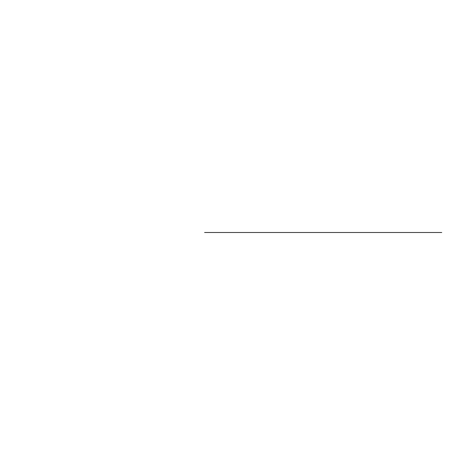 <?xml version="1.0" encoding="UTF-8"?>
<svg xmlns="http://www.w3.org/2000/svg" width="465" height="465" viewBox="0 0 465 465"><rect width="100%" height="100%" fill="white"/><g stroke="black" fill="none" stroke-linecap="round" stroke-linejoin="round"><path stroke-width="0.7" d="M204.6 232.5L441.75 232.5L204.6 232.5M267.375 232.5L225.525 232.5L267.375 232.5"/></g></svg>
